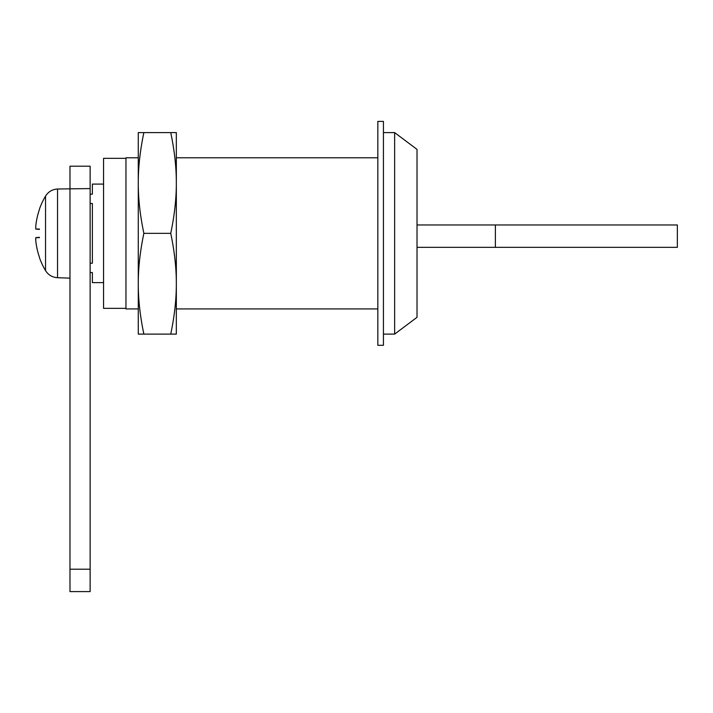 <?xml version="1.0" encoding="UTF-8"?>
<svg xmlns="http://www.w3.org/2000/svg" width="713" height="713" viewBox="0 0 713 713"><rect width="100%" height="100%" fill="white"/><g stroke="black" fill="none" stroke-linecap="round" stroke-linejoin="round"><path stroke-width="1.07" d="M138.269 157.787L125.951 157.787L125.951 308.925L138.269 308.925M176.334 308.925L377.837 308.925M377.837 157.787L176.334 157.787M125.951 158.348L103.563 158.348L103.563 308.364L125.951 308.364M383.434 132.6L394.637 132.6L394.637 334.112L383.434 334.112M394.637 132.6L417.025 149.391L417.025 317.321L394.637 334.112M103.563 282.615L92.369 282.615L92.369 272.535L90.132 272.535M103.563 184.097L92.369 184.097L92.369 194.177L90.132 194.177M90.132 203.508L92.369 203.508L92.369 263.204L90.132 263.204M383.434 345.306L383.434 121.406L377.837 121.406L377.837 345.306L383.434 345.306M69.981 569.206L69.981 591.594L90.132 591.594L90.132 569.206L69.981 569.206L69.981 166.191L90.132 166.191L90.132 188.58L57.53 189.007C52.325 189.346 48.332 191.708 45.534 196.102L45.534 270.61C48.332 275.004 52.325 277.366 57.53 277.705L57.53 189.007M90.132 188.58L90.132 569.206M170.737 334.112C174.507 316.091 176.369 299.291 176.334 283.729L176.334 334.112L138.269 334.112L138.269 132.6L143.866 132.6C140.096 150.63 138.233 167.421 138.269 182.983C138.233 198.544 140.096 215.335 143.866 233.356C140.096 251.377 138.233 268.168 138.269 283.729C138.233 299.291 140.096 316.091 143.866 334.112M176.334 182.983C176.369 167.421 174.507 150.63 170.737 132.6L176.334 132.6L176.334 283.729C176.369 268.168 174.507 251.377 170.737 233.356C174.507 215.335 176.369 198.544 176.334 182.983M143.866 132.6L170.737 132.6M143.866 233.356L170.737 233.356M417.025 247.349L495.383 247.349L495.383 224.96L417.025 224.96M495.383 247.349L677.35 247.349L677.35 224.96L495.383 224.96M35.784 225.896A72.735 72.441 -77.6 0 1 39.473 209.372L39.367 209.675A72.735 72.441 -77.6 0 0 35.784 225.896L35.784 229.078L39.367 229.39M39.473 229.078A72.735 1.39 -175 0 0 35.784 229.078L35.73 229.016M35.73 240.156L35.784 240.816A72.735 72.441 -102.4 0 0 39.367 257.028L39.473 257.34A72.735 72.441 -102.4 0 1 35.784 240.816L35.784 237.634A72.735 1.39 -5 0 0 39.473 237.634M35.784 237.634L39.367 237.322M35.659 239.024L35.686 239.568M45.534 196.102A72.771 72.771 0 0 0 39.473 208.998M39.473 257.714A72.771 72.771 0 0 0 45.534 270.61M57.53 277.705L69.981 278.132"/></g></svg>
